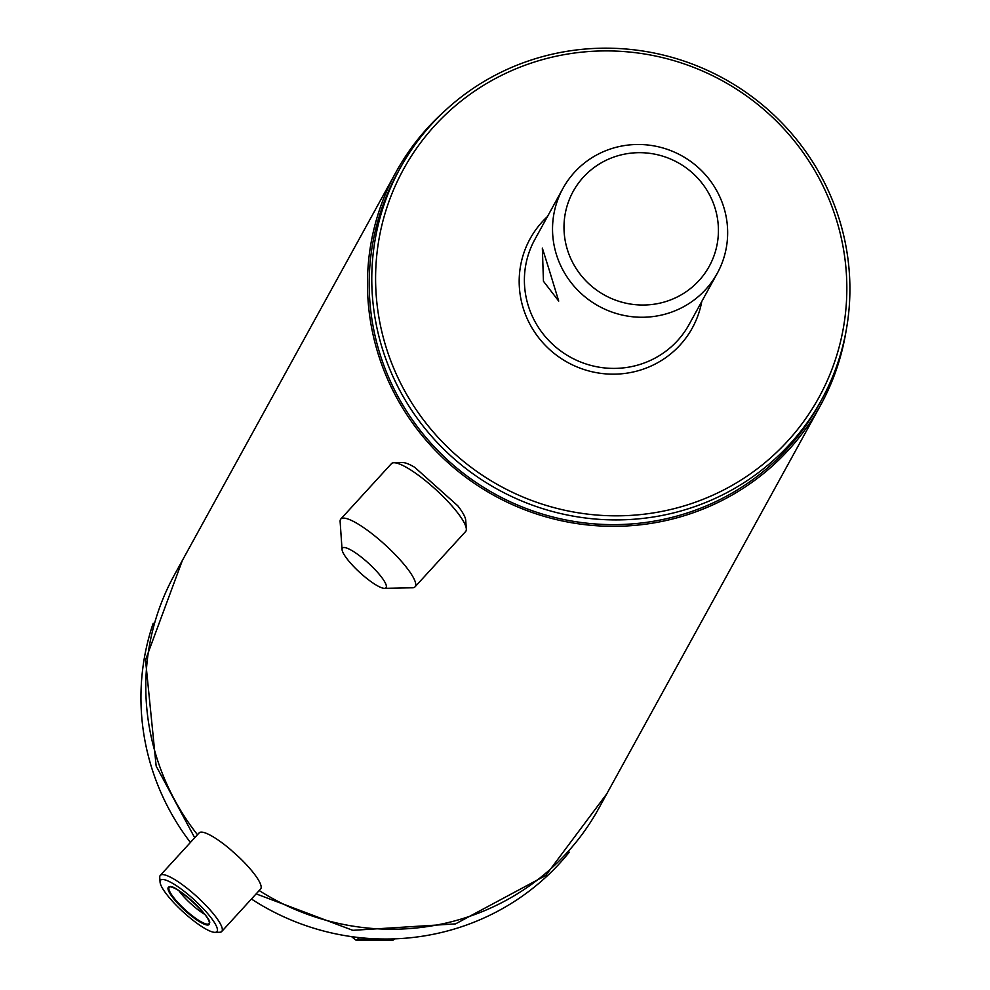 <?xml version="1.0" encoding="UTF-8"?>
<svg xmlns="http://www.w3.org/2000/svg" width="990" height="990" viewBox="0 0 990 990"><rect width="100%" height="100%" fill="white"/><g stroke="black" fill="none" stroke-linecap="round" stroke-linejoin="round"><path stroke-width="1.49" d="M386.162 587.528A29.465 6.348 42.4 0 1 384.479 588.345A29.465 6.348 42.4 0 1 359.927 572.604A29.465 6.348 42.4 0 1 342.057 549.549A29.465 6.348 42.4 0 1 342.28 548.299A29.465 6.348 42.4 0 1 367.364 562.196A29.465 6.348 42.4 0 1 386.162 587.528M342.057 549.549L340.127 521.594A50.267 10.841 42.4 0 1 340.498 519.465A50.267 10.841 42.4 0 1 340.832 518.995A50.267 10.841 42.4 0 1 384.269 544.042A50.267 10.841 42.4 0 1 415.354 586.389A50.267 10.841 42.4 0 1 415.02 586.847A50.267 10.841 42.4 0 1 412.496 587.788L384.479 588.345M391.1 464.137A50.267 10.841 42.4 0 1 391.421 463.667A50.267 10.841 42.4 0 1 393.958 462.738A50.267 10.841 42.4 0 1 435.835 489.604A50.267 10.841 42.4 0 1 466.327 528.932A50.267 10.841 42.4 0 1 465.956 531.061A50.267 10.841 42.4 0 1 465.622 531.531L415.02 586.847M393.958 462.738L402.621 462.565A43.845 9.454 42.4 0 1 414.748 467.317L457.813 505.828A43.845 9.454 42.4 0 1 465.721 520.282L466.327 528.932M217.144 931.293A38.14 8.217 42.4 0 1 214.966 932.357A38.14 8.217 42.4 0 1 183.2 911.976A38.14 8.217 42.4 0 1 160.071 882.14A38.14 8.217 42.4 0 1 160.355 880.518A38.14 8.217 42.4 0 1 192.815 898.512A38.14 8.217 42.4 0 1 217.144 931.293M160.071 882.14L159.749 877.487A41.605 8.972 42.4 0 1 160.058 875.717A41.605 8.972 42.4 0 1 160.331 875.333A41.605 8.972 42.4 0 1 196.28 896.061A41.605 8.972 42.4 0 1 222.008 931.107A41.605 8.972 42.4 0 1 221.735 931.491A41.605 8.972 42.4 0 1 219.644 932.258L214.966 932.357M198.903 833.246A41.605 8.972 42.4 0 1 199.176 832.862A41.605 8.972 42.4 0 1 229.631 848.801L238.912 857.105A41.605 8.972 42.4 0 1 260.853 888.636A41.605 8.972 42.4 0 1 260.58 889.02A41.605 8.972 42.4 0 1 260.221 889.329M717.255 273.327L689.114 324.473A88.061 85.87 -151.2 0 1 604.531 367.921A88.061 85.87 -151.2 0 1 528.908 307.667A88.061 85.87 -151.2 0 1 534.798 239.568L562.939 188.422A88.061 85.87 28.8 0 0 557.048 256.521A88.061 85.87 28.8 0 0 632.672 316.775A88.061 85.87 28.8 0 0 717.255 273.327A88.061 85.87 28.8 0 0 723.133 205.227A88.061 85.87 28.8 0 0 647.522 144.973A88.061 85.87 28.8 0 0 562.939 188.422M701.774 301.467A92.565 90.263 -151.2 0 1 617.797 374.059A92.565 90.263 -151.2 0 1 523.933 310.328A92.565 90.263 -151.2 0 1 547.458 216.562M387.746 352.378A236.981 231.091 -151.2 0 1 536.506 61.38A236.981 231.091 -151.2 0 1 834.681 214.36A236.981 231.091 -151.2 0 1 685.922 505.358A236.981 231.091 -151.2 0 1 387.746 352.378M384.108 354.061A240.446 234.469 -151.2 0 1 400.183 168.139A240.446 234.469 -151.2 0 1 631.113 49.5A240.446 234.469 -151.2 0 1 837.577 214.026A240.446 234.469 -151.2 0 1 821.502 399.948A240.446 234.469 -151.2 0 1 590.572 518.587A240.446 234.469 -151.2 0 1 384.108 354.061M821.502 399.948L818.916 404.663A240.446 234.469 -151.2 0 1 587.986 523.302A240.446 234.469 -151.2 0 1 381.521 358.764A240.446 234.469 -151.2 0 1 397.584 172.854L400.183 168.139M153.19 623.279A240.966 234.977 28.8 0 0 153.314 772.819A240.966 234.977 28.8 0 0 190.402 842.453M197.468 834.719A242.179 236.165 -151.2 0 1 158.214 762.176A242.179 236.165 -151.2 0 1 174.401 574.918L396.074 172.013A242.179 236.165 -151.2 0 1 444.522 111.165M845.905 331.996A242.179 236.165 -151.2 0 1 820.438 405.492A242.179 236.165 -151.2 0 1 587.837 524.985A242.179 236.165 -151.2 0 1 379.888 359.271A242.179 236.165 -151.2 0 1 396.074 172.013M820.438 405.492L598.764 808.397A242.179 236.165 -151.2 0 1 259.182 890.542M251.435 899.019A240.966 234.977 28.8 0 0 569.262 852.192M351.537 936.627L356.301 940.426L359.147 937.58M358.281 939.151A225.361 219.755 28.8 0 0 394.379 939.163L394.54 938.866M394.379 939.163L392.622 940.5L356.301 940.426M204.781 914.389A25.208 5.433 42.4 0 1 178.868 890.691M549.376 270.48L558.719 301.096L543.448 281.247L542.347 248.094L549.376 270.48M714.446 206.242A77.665 75.735 28.8 0 0 616.721 156.111A77.665 75.735 28.8 0 0 567.975 251.472A77.665 75.735 28.8 0 0 665.688 301.603A77.665 75.735 28.8 0 0 714.446 206.242M209.348 922.21A26.928 5.804 42.4 0 1 209.162 923.435L209.138 923.46A26.928 5.804 42.4 0 1 209.138 923.46A26.928 5.804 42.4 0 1 186.182 910.689A26.928 5.804 42.4 0 1 169.067 887.585A26.928 5.804 42.4 0 1 169.451 887.164A26.928 5.804 42.4 0 1 170.676 886.842M209.298 924.289A27.609 5.952 42.4 0 1 185.798 911.27A27.609 5.952 42.4 0 1 168.201 887.535A27.609 5.952 42.4 0 1 191.701 900.554A27.609 5.952 42.4 0 1 209.298 924.289M340.832 518.995L391.421 463.667M221.735 931.491L260.58 889.02M182.408 560.352L145.53 659.946L156.16 766.05L194.696 837.75M606.783 793.832L545.725 875.494L455.536 923.88L352.811 930.328L256.138 893.871M160.331 875.333L199.176 832.862M169.451 887.164C171.864 880.729 215.3 920.477 209.15 923.447"/></g></svg>
